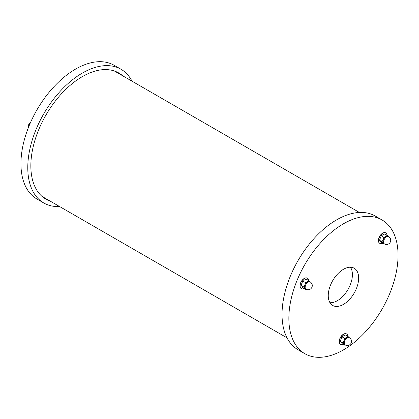 <?xml version="1.0" encoding="UTF-8"?>
<svg xmlns="http://www.w3.org/2000/svg" width="419" height="419" viewBox="0 0 419 419"><rect width="100%" height="100%" fill="white"/><g stroke="black" fill="none" stroke-linecap="round" stroke-linejoin="round"><path stroke-width="0.63" d="M116.88 71.995A72.869 42.073 -60 0 1 118.996 73.665M46.614 199.041A72.869 42.073 -60 0 1 44.11 198.04M50.364 201.209A72.869 42.073 -60 0 1 45.938 199.208A72.869 42.073 -60 0 1 30.844 165.851A72.869 42.073 -60 0 1 62.651 92.52A72.869 42.073 -60 0 1 118.807 72.995A72.869 42.073 -60 0 1 122.751 75.834M59.613 206.546A77.211 44.576 -60 0 1 43.765 202.969A77.211 44.576 -60 0 1 27.774 167.626A77.211 44.576 -60 0 1 61.478 89.923A77.211 44.576 -60 0 1 120.976 69.235A77.211 44.576 -60 0 1 132.001 81.171M43.765 202.969L36.94 199.03A77.211 44.576 -60 0 1 20.95 163.682A77.211 44.576 -60 0 1 54.653 85.979A77.211 44.576 -60 0 1 114.151 65.296L120.976 69.235M286.999 337.829L42.424 196.626A72.387 41.79 -60 0 1 41.968 196.354M114.35 70.989A72.387 41.79 -60 0 1 114.811 71.246L359.387 212.454M329.952 302.691A21.228 12.256 120 0 0 348.011 289.471A21.228 12.256 120 0 0 350.431 267.217M328.255 295.615A21.495 12.408 -60 0 1 337.484 274.146A21.495 12.408 -60 0 1 353.961 268.092A21.495 12.408 -60 0 1 358.654 278.064A21.495 12.408 -60 0 1 349.116 299.857A21.495 12.408 -60 0 1 332.471 305.31A21.495 12.408 -60 0 1 328.255 295.615M382.06 219.97L375.235 216.031A77.211 44.576 120 0 0 315.737 236.714A77.211 44.576 120 0 0 282.034 314.418A77.211 44.576 120 0 0 298.024 349.765L304.849 353.704A77.211 44.576 120 0 0 364.347 333.021A77.211 44.576 120 0 0 398.05 255.318A77.211 44.576 120 0 0 382.06 219.97A77.211 44.576 120 0 0 322.562 240.658A77.211 44.576 120 0 0 288.859 318.356A77.211 44.576 120 0 0 304.849 353.704M303.99 288.571A6.034 3.483 -60 0 1 301.392 288.654A6.034 3.483 -60 0 1 300.145 285.894A6.034 3.483 -60 0 1 302.775 279.824A6.034 3.483 -60 0 1 307.426 278.206A6.034 3.483 -60 0 1 308.651 280.5M301.313 288.602A6.034 3.483 -60 0 1 301.23 288.56A6.034 3.483 -60 0 1 299.978 285.8A6.034 3.483 -60 0 1 302.612 279.724A6.034 3.483 -60 0 1 307.258 278.111A6.034 3.483 -60 0 1 307.342 278.158M301.277 285.061L301.271 285.669L303.597 286.9L305.304 289.33L303.157 288.089L301.455 285.664L301.277 285.061L301.848 283.202L302.576 281.599L303.157 281.264L303.194 280.824L302.576 281.599M306.446 279.248L308.714 280.531L307.467 281.783L305.304 282.506L303.157 281.264L304.409 280.018L306.425 279.248M305.304 282.506L304.906 284.967L303.597 286.9M310.023 282.013L308.714 280.531M310.201 281.95L309.557 281.573A4.18 2.414 120 0 0 307.467 281.783A4.18 2.414 120 0 0 304.906 284.967A4.18 2.414 120 0 0 304.508 286.9A4.18 2.414 120 0 0 304.906 288.377A4.18 2.414 120 0 0 305.378 288.811L306.022 289.189A4.18 4.18 0 0 0 311.731 287.659A4.18 4.18 0 0 0 310.201 281.95A4.18 2.414 120 0 0 306.98 283.071A4.18 2.414 120 0 0 305.158 287.277A4.18 2.414 120 0 0 306.022 289.189M305.451 289.377L306.179 289.272M343.203 344.35A6.034 3.483 -60 0 1 340.6 344.434A6.034 3.483 -60 0 1 341.485 336.174A6.034 3.483 -60 0 1 346.633 333.985A6.034 3.483 -60 0 1 347.864 336.279M340.521 344.387A6.034 3.483 -60 0 1 340.438 344.339A6.034 3.483 -60 0 1 341.323 336.08A6.034 3.483 -60 0 1 346.471 333.891A6.034 3.483 -60 0 1 346.55 333.943M340.485 340.841L340.479 341.448L342.805 342.679L344.512 345.109L342.37 343.873L340.663 341.443L340.485 340.846L341.056 338.981L341.784 337.379L342.37 337.049L342.402 336.609L341.784 337.379M349.231 337.793L347.922 336.316L346.675 337.562L344.512 338.285L342.37 337.049L343.617 335.797L345.633 335.027M345.654 335.027L347.922 336.316M344.659 345.156L345.387 345.052M344.512 338.285L344.114 340.747L342.805 342.679M349.409 337.73L348.765 337.358A4.18 2.414 120 0 0 346.675 337.562A4.18 2.414 120 0 0 344.114 340.747A4.18 2.414 120 0 0 344.114 344.161A4.18 2.414 120 0 0 344.586 344.596L345.23 344.968A4.18 4.18 0 0 0 350.577 343.968A4.18 4.18 0 0 0 349.409 337.73A4.18 2.414 120 0 0 345.23 340.144A4.18 2.414 120 0 0 345.23 344.968M382.411 243.298A6.034 3.483 -60 0 1 380.693 243.654A6.034 3.483 -60 0 1 379.808 243.381A6.034 3.483 -60 0 1 379.441 237.112A6.034 3.483 -60 0 1 384.956 232.66A6.034 3.483 -60 0 1 385.841 232.933A6.034 3.483 -60 0 1 387.072 235.227M379.729 243.329A6.034 3.483 -60 0 1 379.645 243.287A6.034 3.483 -60 0 1 379.279 237.018A6.034 3.483 -60 0 1 384.794 232.566A6.034 3.483 -60 0 1 385.679 232.838A6.034 3.483 -60 0 1 385.758 232.885M384.862 233.97L387.13 235.258L385.883 236.51L383.72 237.227L383.322 239.694L382.013 241.627L383.72 244.052L381.578 242.816L380.269 241.339L379.693 239.788L380.991 236.321L382.825 234.745L384.841 233.975M383.72 237.227L381.578 235.991L381.609 235.551L380.991 236.326M379.693 239.788L379.687 240.396L382.013 241.627M388.444 236.735L387.13 235.258M383.72 244.052L384.595 243.999M388.623 236.677L387.973 236.3A4.18 2.414 120 0 0 387.36 236.112A4.18 2.414 120 0 0 385.883 236.51A4.18 2.414 120 0 0 383.322 239.694A4.18 2.414 120 0 0 383.322 243.104A4.18 2.414 120 0 0 383.794 243.539L384.443 243.916A4.18 4.18 0 0 0 390.152 242.386A4.18 4.18 0 0 0 388.623 236.677A4.18 2.414 120 0 0 388.01 236.484A4.18 2.414 120 0 0 383.972 240.066A4.18 2.414 120 0 0 384.443 243.916M30.388 122.804A4.18 4.18 0 0 0 28.434 127.507"/></g></svg>
